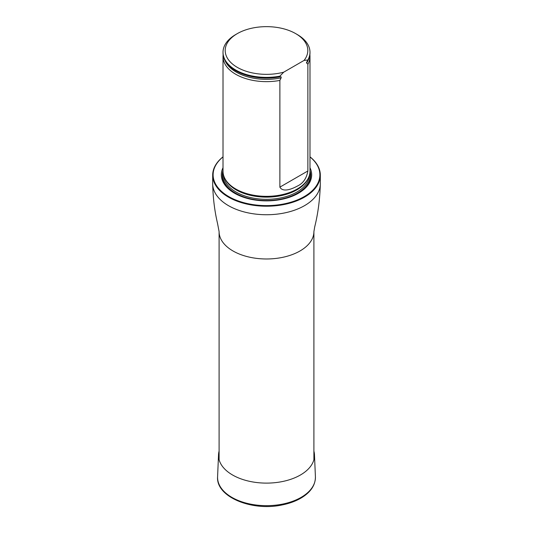 <?xml version="1.0" encoding="UTF-8"?>
<svg xmlns="http://www.w3.org/2000/svg" width="533" height="533" viewBox="0 0 533 533"><rect width="100%" height="100%" fill="white"/><g stroke="black" fill="none" stroke-linecap="round" stroke-linejoin="round"><path stroke-width="0.8" d="M223.014 156.909A53.387 30.821 0 0 0 230.902 197.756A53.387 30.821 0 0 0 302.098 197.756A53.387 30.821 0 0 0 309.986 156.909M223.014 167.715A45.178 26.084 0 0 0 266.5 200.874A45.178 26.084 0 0 0 309.986 167.715M309.986 156.835A53.82 31.074 180 0 1 320.32 175.144A53.82 31.074 180 0 1 266.5 206.218A53.82 31.074 180 0 1 212.68 175.144A53.82 31.074 180 0 1 223.014 156.835M223.127 54.759A43.486 25.104 0 0 0 223.014 56.538L223.014 171.24A43.486 25.104 0 0 0 225.446 179.514A43.486 25.104 0 0 0 235.753 188.988A43.486 25.104 0 0 0 307.554 179.514A43.486 25.104 0 0 0 309.986 171.24L309.986 56.538A43.486 25.104 0 0 0 309.873 54.759M283.696 72.188A41.307 23.852 180 0 1 232.581 64.107A41.307 23.852 180 0 1 237.292 33.632A41.307 23.852 180 0 1 295.708 33.632A41.307 23.852 180 0 1 304.063 60.422L283.696 72.188L279.878 76.159A43.486 25.104 180 0 1 223.014 52.274A43.486 25.104 180 0 1 235.753 34.525L237.292 33.632M295.708 33.632L297.247 34.525A43.486 25.104 180 0 1 309.986 52.274A43.486 25.104 180 0 1 307.874 60.002L306.468 62.694L307.874 64.26L307.874 170.973C306.535 178.482 302.997 183.532 297.261 186.124C292.737 188.622 283.023 192.906 279.878 187.136L279.878 80.423L281.131 77.865C281.351 76.939 281.051 76.585 280.231 76.819L279.878 76.872A43.486 25.104 180 0 1 245.307 74.906A43.486 25.104 180 0 1 223.014 52.987L223.014 52.274M304.063 60.422L307.874 60.002M309.986 52.274L309.986 52.987A43.486 25.104 180 0 1 307.874 60.709M279.878 76.872L279.878 76.159M307.874 64.26A43.486 25.104 0 0 0 309.986 56.538M223.014 56.538A43.486 25.104 0 0 0 235.753 74.287A43.486 25.104 0 0 0 279.878 80.423M313.904 451.111A47.983 27.703 180 0 1 314.47 454.722A47.983 27.703 180 0 1 266.5 483.111A47.983 27.703 180 0 1 218.53 454.722A47.983 27.703 180 0 1 219.096 451.111M313.904 459.706L313.904 231.608A47.404 27.37 180 0 1 266.5 258.978A47.404 27.37 180 0 1 219.096 231.608L219.096 459.706M320.32 175.144L320.32 183.665A53.82 31.074 180 0 1 266.5 214.739A53.82 31.074 180 0 1 212.68 183.665C212.973 197.636 214.586 210.861 217.517 223.354L219.096 231.608M223.014 170.633A44.186 25.511 0 0 0 266.5 200.674A44.186 25.511 0 0 0 309.986 170.633M225.446 179.514L225.879 180.221A43.033 24.844 0 0 0 236.072 189.601A43.033 24.844 0 0 0 307.121 180.221L307.554 179.514M225.053 178.828A42.946 24.798 0 0 0 266.5 197.13A42.946 24.798 0 0 0 307.947 178.828M223.567 175.224A42.946 24.798 0 0 0 266.5 199.322A42.946 24.798 0 0 0 309.433 175.224M223.041 172.012A43.819 25.298 0 0 0 266.5 200.528A43.819 25.298 0 0 0 309.959 172.012A43.819 25.298 0 0 1 266.5 200.535A43.819 25.298 0 0 1 223.041 172.012M245.36 74.926A43.26 24.978 0 0 0 245.42 74.94A43.26 24.978 0 0 0 280.231 76.819M306.628 63.147A42.707 24.658 0 0 0 308.081 60.329M224.919 60.329A42.707 24.658 0 0 0 281.131 77.865M279.878 187.136L307.874 170.973M314.47 454.722L315.409 476.715A48.929 28.249 180 0 1 266.5 505.664A48.929 28.249 180 0 1 217.591 476.715L218.53 454.722M212.68 175.144L212.68 183.665M320.32 183.665C319.94 198.922 318.081 213.293 314.736 226.778L313.904 231.608M315.409 476.715C315.483 484.817 311.059 491.712 302.131 497.396C296.555 500.86 289.952 503.359 282.317 504.904C252.029 511.66 215.765 496.829 217.591 476.715"/></g></svg>
